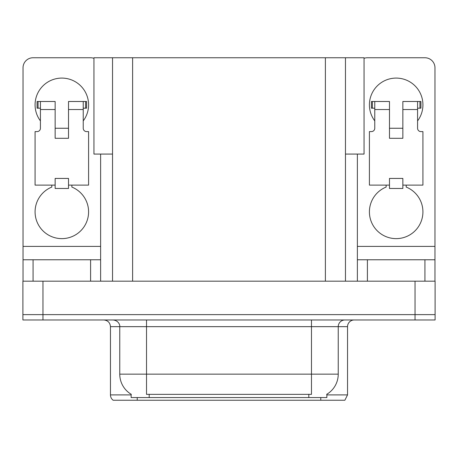 <?xml version="1.0" encoding="UTF-8"?>
<svg xmlns="http://www.w3.org/2000/svg" width="458" height="458" viewBox="0 0 458 458"><rect width="100%" height="100%" fill="white"/><g stroke="black" fill="none" stroke-linecap="round" stroke-linejoin="round"><path stroke-width="0.69" d="M112.536 154.077L93.942 154.077L93.942 57.754L364.058 57.754L364.058 154.077L345.464 154.077M326.863 394.241L326.863 397.573L131.137 397.573L131.137 394.241M42.966 319.976L435.1 319.976L435.1 314.623L22.9 314.623L22.9 281.178L42.966 281.178L42.966 314.623L22.9 314.623L22.9 319.976L42.966 319.976L42.966 314.623L435.1 314.623L435.1 281.178L42.966 281.178M112.536 57.754L112.536 281.178M345.464 57.754L345.464 281.178M326.863 394.899L347.536 394.899L347.536 326.663A6.687 6.687 0 0 1 354.223 319.976M347.536 394.899L344.863 400.246L113.137 400.246A6.687 6.687 0 0 1 110.464 394.899L110.464 326.663C110.069 322.604 107.836 320.371 103.777 319.976M320.777 397.573L320.777 400.246L308.606 400.246M128.314 400.246L116.143 400.246M131.332 394.355A23.415 23.415 0 0 1 119.761 374.157L146.52 374.157L146.52 394.355L311.48 394.355L311.48 374.157L338.239 374.157L338.239 326.663A6.687 6.687 0 0 1 344.926 319.976M119.761 374.157L119.761 326.663L110.464 326.663M326.668 394.355A23.415 23.415 0 0 0 338.239 374.157M40.424 120.901A26.759 26.759 0 0 1 61.83 78.089A26.759 26.759 0 0 1 83.236 120.901M71.866 185.118L71.866 187.07A26.759 26.759 0 0 1 83.104 228.107A26.759 26.759 0 0 1 40.562 228.107A26.759 26.759 0 0 1 51.8 187.07L51.8 185.118M90.598 281.178L90.598 259.772L33.068 259.772L33.068 281.178M93.942 58.326A10.036 10.036 0 0 0 90.598 57.754L33.068 57.754A10.036 10.036 0 0 0 23.032 67.784L23.032 246.393L100.628 246.393L100.628 281.178M68.523 138.293L55.143 138.293L55.143 109.525L40.424 109.525L40.424 128.257A3.343 3.343 0 0 1 37.081 131.601L35.077 131.601L35.077 185.118L55.143 185.118L55.143 178.431L68.523 178.431L68.523 185.118L88.589 185.118L88.589 131.601L86.585 131.601A3.343 3.343 0 0 1 83.236 128.257L83.236 109.525L68.523 109.525L68.523 138.293L55.143 138.293M100.628 154.077L100.628 246.393M23.032 281.178L23.032 259.772L33.068 259.772M90.598 259.772L100.628 259.772M23.032 259.772L23.032 246.393M374.764 120.901A26.759 26.759 0 0 1 396.17 78.089A26.759 26.759 0 0 1 417.576 120.901M406.2 185.118L406.2 187.07A26.759 26.759 0 0 1 417.438 228.107A26.759 26.759 0 0 1 374.896 228.107A26.759 26.759 0 0 1 386.134 187.07L386.134 185.118M424.932 281.178L424.932 259.772L367.402 259.772L367.402 281.178M357.372 154.077L357.372 246.393L434.968 246.393L434.968 67.784A10.036 10.036 0 0 0 424.932 57.754L367.402 57.754A10.036 10.036 0 0 0 364.058 58.326M402.857 138.293L389.477 138.293L389.477 109.525L374.764 109.525L374.764 128.257A3.343 3.343 0 0 1 371.415 131.601L369.411 131.601L369.411 185.118L389.477 185.118L389.477 178.431L402.857 178.431L402.857 185.118L422.923 185.118L422.923 131.601L420.919 131.601A3.343 3.343 0 0 1 417.576 128.257L417.576 109.525L402.857 109.525L402.857 138.293L389.477 138.293M357.372 281.178L357.372 259.772L367.402 259.772M424.932 259.772L434.968 259.772L434.968 281.178M434.968 246.393L434.968 259.772M357.372 259.772L357.372 246.393M68.523 185.118L68.523 188.461L55.143 188.461L55.143 185.118M68.523 109.525L68.523 101.499L83.236 101.499L83.236 109.525M40.424 108.191L38.048 108.191L38.048 101.499L55.143 101.499L55.143 109.525M38.048 101.499L37.081 101.499L37.081 108.191L38.048 108.191M40.424 109.525L40.424 101.499M83.236 101.499L85.617 101.499L85.617 108.191L83.236 108.191M85.617 108.191L86.585 108.191L86.585 101.499L85.617 101.499M402.857 185.118L402.857 188.461L389.477 188.461L389.477 185.118M402.857 109.525L402.857 101.499L417.576 101.499L417.576 109.525M374.764 108.191L372.383 108.191L372.383 101.499L389.477 101.499L389.477 109.525M372.383 101.499L371.415 101.499L371.415 108.191L372.383 108.191M374.764 109.525L374.764 101.499M417.576 101.499L419.952 101.499L419.952 108.191L417.576 108.191M419.952 108.191L420.919 108.191L420.919 101.499L419.952 101.499M415.034 281.178L415.034 319.976M132.608 57.754L132.608 281.178M325.392 57.754L325.392 281.178M308.806 397.573L308.806 394.241M149.194 397.573L149.194 394.241M347.536 326.663L119.761 326.663C120.105 325.581 118.96 320.594 113.074 319.976M137.223 397.573L137.223 400.246M110.464 394.899L131.137 394.899M311.48 319.976L311.48 374.157L146.52 374.157L146.52 319.976M68.523 128.257L55.143 128.257M402.857 128.257L389.477 128.257"/></g></svg>
